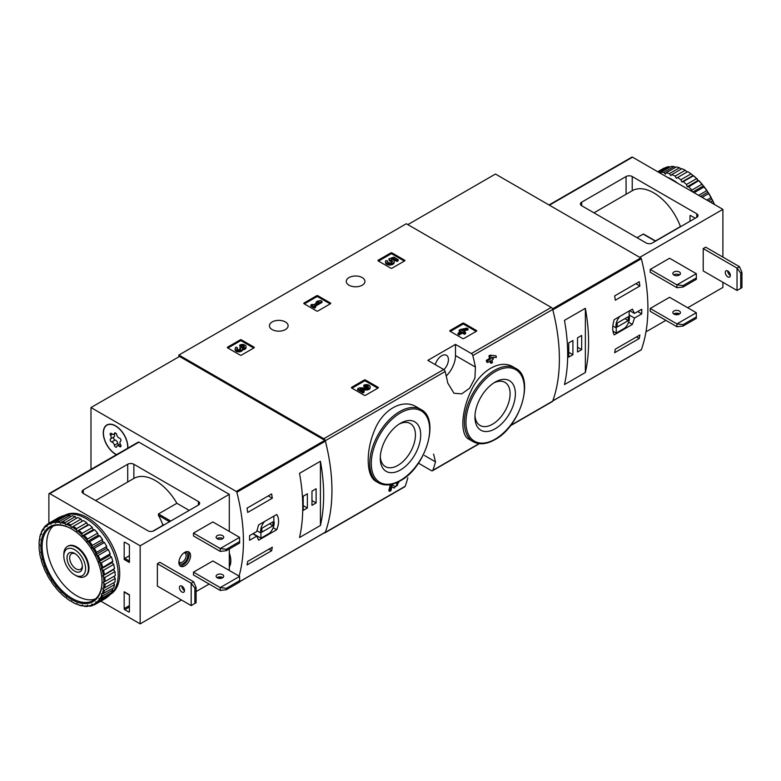<?xml version="1.0" encoding="UTF-8"?>
<svg xmlns="http://www.w3.org/2000/svg" width="781" height="781" viewBox="0 0 781 781"><rect width="100%" height="100%" fill="white"/><g stroke="black" fill="none" stroke-linecap="round" stroke-linejoin="round"><path stroke-width="1.17" d="M418.44 463.182L431.395 470.66A2.177 1.259 -120 0 0 432.479 470.767A2.177 1.259 -120 0 0 432.85 470.308A171.693 99.128 -120 0 0 435.486 461.844L433.592 454.132M416.478 406.901C402.557 398.066 382.016 409.888 374.128 431.288C365.508 452.199 366.357 476.566 376.169 481.506L378.531 482.863A42.379 24.465 -60 0 1 378.531 433.924A42.379 24.465 -60 0 1 420.91 409.459L416.478 406.901M391.964 486.709L393.204 487.52M389.699 491.327A172.991 99.88 60 0 0 391.066 486.046L390.119 485.499A171.693 99.128 60 0 1 388.743 490.771L389.699 491.327L390.93 490.614A172.991 99.88 -120 0 0 391.984 486.641L394.161 488.076M390.119 485.499L391.808 484.523L395.274 486.719C397.841 485.382 398.388 484.396 396.904 483.751L395.947 483.195A171.693 99.128 60 0 0 396.016 482.922M489.999 361.115A171.693 99.128 60 0 1 490.302 362.745L491.249 363.292L492.479 362.589A172.991 99.88 -120 0 0 491.981 359.973L493.299 359.211A172.991 99.88 -120 0 0 492.977 357.61L492.547 357.366M487.598 362.501A172.991 99.88 60 0 0 487.285 360.9L486.329 360.353A171.693 99.128 60 0 1 486.651 361.954L487.598 362.501L490.751 360.685A172.991 99.88 60 0 1 491.249 363.292M486.329 360.353L489.482 358.528A171.693 99.128 60 0 0 488.926 355.882L490.156 355.17L496.042 355.843L490.156 355.17M513.215 366.933C500.357 358.801 479.954 370.604 470.816 391.437C461.024 411.997 460.185 434.978 468.756 439.137L473.188 441.695A42.379 24.465 -60 0 1 473.188 392.765A42.379 24.465 -60 0 1 515.567 368.29L513.215 366.933M510.305 425.84L552.352 401.571A2.177 1.259 -120 0 0 552.714 401.102A171.693 99.128 -120 0 0 552.714 309.442A2.177 1.259 -120 0 0 551.259 307.411L406.325 223.737L178.888 355.043L178.888 356.819M475.434 367.09A171.693 99.128 -120 0 0 472.808 355.58A2.177 1.259 -120 0 0 471.353 353.549L455.499 344.392L427.842 360.363L443.686 369.52A2.177 1.259 60 0 1 445.141 371.551A171.693 99.128 60 0 1 447.777 383.051L453.986 393.253L461.717 393.868L469.635 388.186L474.907 378.189L475.434 367.09L455.499 355.58L455.499 344.392M324.174 532.925A2.177 1.259 -120 0 0 324.906 532.876A2.177 1.259 -120 0 0 325.277 532.408A171.693 99.128 -120 0 0 325.277 440.757A2.177 1.259 -120 0 0 323.822 438.717L178.888 355.043M407.819 477.816A171.693 99.128 60 0 1 405.183 486.28A2.177 1.259 60 0 1 404.822 486.739L324.906 532.876M450.032 331.232A0.869 0.498 180 0 1 450.032 330.519L450.032 331.232L462.635 338.505A0.869 0.498 180 0 0 463.865 338.505L476.459 331.232A0.869 0.498 180 0 0 476.459 330.519L463.865 323.246L463.865 324.31A0.869 0.498 0 0 0 462.635 324.31L450.334 331.408M463.865 323.246A0.869 0.498 180 0 0 462.635 323.246L450.032 330.519M351.675 388.011A0.869 0.498 180 0 1 351.675 387.298L351.675 388.011L364.278 395.284A0.869 0.498 180 0 0 365.508 395.284L378.111 388.011A0.869 0.498 180 0 0 378.111 387.298L365.508 380.025L365.508 381.089A0.869 0.498 0 0 0 364.278 381.089L351.987 388.186M365.508 380.025A0.869 0.498 180 0 0 364.278 380.025L351.675 387.298M304.043 303.721A0.869 0.498 180 0 1 304.043 303.018L304.043 303.721L316.637 311.004A0.869 0.498 180 0 0 317.867 311.004L330.47 303.721A0.869 0.498 180 0 0 330.47 303.018L317.867 295.735L317.867 296.809A0.869 0.498 0 0 0 316.637 296.809L304.346 303.907M317.867 295.735A0.869 0.498 180 0 0 316.637 295.735L304.043 303.018M227.603 347.857A0.869 0.498 180 0 1 227.603 347.145L227.603 347.857L240.206 355.13A0.869 0.498 180 0 0 241.436 355.13L254.03 347.857A0.869 0.498 180 0 0 254.03 347.145L241.436 339.872L241.436 340.936A0.869 0.498 0 0 0 240.206 340.936L227.906 348.033M241.436 339.872A0.869 0.498 180 0 0 240.206 339.872L227.603 347.145M378.199 260.903A0.869 0.498 180 0 1 378.199 260.2L378.199 260.903L390.803 268.186A0.869 0.498 180 0 0 392.033 268.186L404.636 260.903A0.869 0.498 180 0 0 404.636 260.2L392.033 252.927L392.033 253.991A0.869 0.498 0 0 0 390.803 253.991L378.512 261.088M392.033 252.927A0.869 0.498 180 0 0 390.803 252.927L378.199 260.2M362.218 277.587A9.343 5.399 180 0 1 364.961 281.404A9.343 5.399 180 0 1 355.609 286.793A9.343 5.399 180 0 1 346.266 281.404A9.343 5.399 180 0 1 352.036 276.415A9.343 5.399 180 0 1 362.218 277.587M285.387 321.948A9.343 5.399 180 0 1 288.121 325.765A9.343 5.399 180 0 1 278.778 331.164A9.343 5.399 180 0 1 269.425 325.765A9.343 5.399 180 0 1 275.195 320.776A9.343 5.399 180 0 1 285.387 321.948M397.099 482.453L397.197 482.502A172.991 99.88 60 0 1 396.904 483.751L397.793 483.595M492.977 357.61L491.659 358.372A172.991 99.88 -120 0 0 491.454 357.337L496.365 357.444A172.991 99.88 -120 0 0 496.042 355.843M488.926 355.882L489.882 356.439A172.991 99.88 60 0 1 490.439 359.084L489.482 358.528M397.197 482.502L398.866 482.219L394.19 488.096M391.066 486.046L392.755 485.069M489.882 356.439L491.112 355.726M487.285 360.9L490.439 359.084M400.487 469.947A28.594 16.508 -60 0 1 380.269 458.281A28.594 16.508 -60 0 1 400.487 423.263A28.594 16.508 -60 0 1 420.705 434.929A28.594 16.508 -60 0 1 400.487 469.947M399.12 424.093A24.875 14.361 -60 0 1 410.289 423.546A24.875 14.361 -60 0 1 414.106 443.481A24.875 14.361 -60 0 1 397.851 465.398A24.875 14.361 -60 0 1 385.414 466.628A24.875 14.361 -60 0 1 380.308 456.68M495.144 428.789A28.594 16.508 -60 0 1 474.926 417.113A28.594 16.508 -60 0 1 495.144 382.094A28.594 16.508 -60 0 1 515.372 393.761A28.594 16.508 -60 0 1 495.144 428.789M493.787 382.934A24.875 14.361 -60 0 1 504.956 382.378A24.875 14.361 -60 0 1 508.763 402.313A24.875 14.361 -60 0 1 492.518 424.229A24.875 14.361 -60 0 1 480.081 425.46A24.875 14.361 -60 0 1 474.975 415.512M446.234 376.003A19.564 11.295 120 0 0 455.499 355.58M443.891 369.647A9.567 5.526 120 0 0 446.449 355.277A9.567 5.526 120 0 0 441.665 355.755A9.567 5.526 120 0 0 435.29 364.668M404.324 261.088L392.033 253.991M398.193 259.673L398.193 260.737L396.973 261.45L396.973 260.385L398.193 259.673L393.819 257.144L388.772 258.901L389.846 261.079A2.48 1.435 0 0 1 392.169 261.977M388.772 258.901L389.846 260.014A2.48 1.435 180 0 1 392.355 261.44A2.48 1.435 180 0 1 389.875 262.875A2.48 1.435 180 0 1 387.396 261.44A2.48 1.435 180 0 1 387.62 260.854L385.755 260.659A4.335 2.499 180 0 0 385.541 261.44A4.335 2.499 180 0 0 389.875 263.949A4.335 2.499 180 0 0 394.21 261.44A4.335 2.499 180 0 0 391.496 259.126L393.546 258.404L393.546 259.477L396.973 261.45M393.546 258.404L396.973 260.385M392.95 259.683L393.546 259.477M385.541 261.44L385.541 262.514A4.335 2.499 0 0 0 389.875 265.013A4.335 2.499 0 0 0 394.21 262.514L394.21 261.44M387.62 260.854L387.62 261.918A2.48 1.435 0 0 0 387.571 261.977M389.846 260.014L389.846 261.079M389.504 259.819L389.504 260.883M253.727 348.033L241.436 340.936M242.549 348.765A3.72 2.148 180 0 1 238.732 350.786A3.72 2.148 180 0 1 235.12 348.648L235.12 349.712A3.72 2.148 0 0 0 238.732 351.85A3.72 2.148 0 0 0 242.549 349.829A3.72 2.148 0 0 0 246.054 347.691L246.054 346.627A3.72 2.148 180 0 1 242.549 348.765L242.549 349.829M235.12 348.648A3.72 2.148 180 0 1 236.204 347.125L237.434 347.838L237.434 348.902A1.982 1.142 0 0 0 237.082 349.175M244.092 347.154A1.982 1.142 0 0 0 240.939 346.881L239.708 346.168L239.708 345.104L240.939 345.817A1.982 1.142 180 0 1 243.096 345.563A1.982 1.142 180 0 1 244.326 346.627A1.982 1.142 180 0 1 244.258 346.92A1.738 1.006 180 0 1 241.349 347.369L240.128 348.072A1.738 1.006 180 0 1 240.636 348.785A1.738 1.006 180 0 1 239.347 349.751A1.982 1.142 180 0 1 236.858 348.648A1.982 1.142 180 0 1 237.434 347.838M240.372 349.312A1.738 1.006 0 0 0 240.128 349.136L239.708 347.838M240.939 345.817L240.939 346.881M239.708 345.104A3.72 2.148 180 0 1 243.76 344.636A3.72 2.148 180 0 1 246.054 346.627M330.168 303.907L317.867 296.809M322.016 301.329L320.796 300.617L317.896 300.978L316.149 301.983L319.038 301.632L313.259 304.971L312.117 304.317L310.897 305.02L314.401 307.04L315.622 306.337L314.489 305.674L322.016 301.329L322.016 302.393L315.407 306.211M315.622 306.337L315.622 307.402L314.401 308.105L314.401 307.04M310.897 305.02L310.897 306.084L314.401 308.105M316.149 301.983L316.149 303.048L316.695 302.979M377.799 388.186L365.508 381.089M362.062 389.924L366.328 389.992A3.72 2.148 0 0 0 370.135 387.845L370.135 386.78A3.72 2.148 180 0 1 366.328 388.928L366.328 389.992M368.173 387.308A1.982 1.142 0 0 0 365.01 387.034L363.79 386.322L363.79 385.258L365.01 385.97A1.982 1.142 180 0 1 367.177 385.726A1.982 1.142 180 0 1 368.398 386.78A1.982 1.142 180 0 1 366.367 387.923L359.348 387.825L357.659 388.801L362.911 391.837L364.141 391.125L360.168 388.84L366.328 388.928M364.141 391.125L364.141 392.189L362.911 392.902L362.911 391.837M357.659 388.801L357.659 389.865L362.911 392.902M365.01 385.97L365.01 387.034M363.79 385.258A3.72 2.148 180 0 1 367.841 384.799A3.72 2.148 180 0 1 370.135 386.78M476.156 331.408L463.865 324.31M468.004 328.83L466.784 328.127L460.39 329.494L459.16 330.197L461.18 331.359L458.027 333.184L459.248 333.887L462.401 332.071L464.422 333.233L465.642 332.521L463.631 331.359L464.939 330.607L463.719 329.894L462.401 330.656L461.61 330.197L468.004 328.83L468.004 329.894L464.88 330.568M464.939 330.607L464.549 331.896M465.642 332.521L465.642 333.585L464.422 334.297L464.422 333.233M462.401 332.071L462.401 333.136L464.422 334.297M459.248 333.887L459.248 334.951L462.401 333.136M458.027 333.184L458.027 334.248L459.248 334.951M459.16 330.197L459.16 331.261L460.253 331.896M634.494 318.052L641.738 313.864A171.693 99.128 -120 0 0 641.738 309.256L634.494 313.435L632.385 309.139L614.227 319.624C612.216 326.126 612.216 331.212 614.227 334.883L632.385 324.398L634.494 318.052L629.154 314.968M640.957 349.927A0.869 0.498 -120 0 0 641.338 349.712A171.693 99.128 -120 0 0 641.338 258.745A0.869 0.498 -120 0 0 640.752 257.935L495.457 174.046L407.858 224.616M641.338 349.712L552.821 400.809A171.693 99.128 -120 0 0 552.821 309.852L641.338 258.745M639.883 334.981A171.693 99.128 60 0 1 639.239 338.505L614.647 352.7A171.693 99.128 -120 0 0 615.301 349.175L639.883 334.981M614.647 295.921L639.239 281.726A171.693 99.128 60 0 1 639.883 286.002L615.301 300.197A171.693 99.128 -120 0 0 614.647 295.921M585.36 372.508A171.693 99.128 -120 0 0 585.36 308.3L585.36 372.508L564.458 384.574A171.693 99.128 60 0 0 564.458 320.366L585.36 308.3M641.738 313.864L637.745 311.56M634.494 313.435L629.72 310.682M632.385 324.398L628.617 322.221M612.929 331.124L616.248 333.038L624.712 328.147A9.567 5.526 120 0 0 629.154 315.807L629.154 311.004M619.938 316.325A9.567 5.526 120 0 0 616.248 327.913L616.248 333.038M612.841 325.95L616.248 327.913M617.166 327.005L628.227 320.62L628.227 316.715L617.166 323.1L617.166 327.005M624.849 318.668L628.227 320.62M636.505 336.933L639.239 338.505M635.861 283.679L639.883 286.002M568.763 357.083L572.912 354.691L572.912 340.496L568.763 342.888L568.763 357.083M577.52 352.026L581.669 349.634L581.669 335.44L577.52 337.831L577.52 352.026M577.52 347.233L581.669 349.634M568.763 352.29L572.912 354.691M683.043 285.602L676.942 284.86L696.31 273.682L696.359 279.334L683.043 287.027L683.043 285.602L696.359 277.909M676.942 287.701L676.942 284.86L650.202 269.425L650.202 272.266L676.942 287.701L683.043 287.027M696.31 273.682L669.571 258.247L650.202 269.425M683.043 324.642L676.942 323.9L696.31 312.722L696.359 318.375L683.043 326.058L683.043 324.642L696.359 316.949M676.942 326.741L676.942 323.9L650.202 308.466L650.202 311.307L676.942 326.741L683.043 326.058M696.31 312.722L669.571 297.288L650.202 308.466M652.36 242.989A4.344 2.509 180 0 1 646.209 242.989L581.669 205.725A4.344 2.509 180 0 1 580.39 203.948A4.344 2.509 180 0 1 581.669 202.172L626.079 176.535A4.344 2.509 180 0 1 632.229 176.535L696.769 213.799A4.344 2.509 180 0 1 698.038 215.566A4.344 2.509 180 0 1 696.769 217.343L652.36 242.989M722.894 257.095L722.894 209.357L632.532 157.186A1.308 0.752 -120 0 0 631.878 157.127L549.014 204.973M687.7 307.753L722.894 287.437L722.894 282.292M680.632 226.656L680.436 226.549A43.033 24.846 -120 0 0 632.229 190.73L632.229 176.535M695.051 218.338A0.869 0.498 -120 0 0 694.621 217.879L690.619 215.566A0.869 0.498 -120 0 0 690.004 215.927L690.004 221.248M722.894 209.357L639.756 257.359M678.025 313.337L675.711 314.675M665.881 320.356L645.965 331.857M739.49 266.672L737.03 268.098L737.03 290.454L703.222 270.939L703.222 248.573L705.682 247.157L739.49 266.672L741.95 272.413L740.72 273.125L737.03 268.098L703.222 248.573M636.993 237.668L643.144 234.115L644.354 234.817M655.493 240.948L680.436 226.549M679.324 271.954A3.807 2.197 180 0 1 680.436 273.506A3.807 2.197 180 0 1 678.093 275.537A3.807 2.197 180 0 1 673.944 275.058A3.807 2.197 180 0 1 672.832 273.506A3.807 2.197 180 0 1 675.184 271.476A3.807 2.197 180 0 1 679.324 271.954M679.538 274.922A3.807 2.197 0 0 0 673.739 274.922M679.324 310.994A3.807 2.197 180 0 1 680.436 312.546A3.807 2.197 180 0 1 678.093 314.577A3.807 2.197 180 0 1 673.944 314.099A3.807 2.197 180 0 1 672.832 312.546A3.807 2.197 180 0 1 675.184 310.516A3.807 2.197 180 0 1 679.324 310.994M679.538 313.962A3.807 2.197 0 0 0 673.739 313.962M737.03 290.454L740.72 288.384L740.72 273.125M727.814 271.027A3.583 2.07 60 0 1 730.157 274.18A3.583 2.07 60 0 1 729.6 277.06A3.583 2.07 60 0 1 727.814 276.874A3.583 2.07 60 0 1 725.471 273.721A3.583 2.07 60 0 1 726.018 270.841A3.583 2.07 60 0 1 727.814 271.027M727.736 270.978A3.583 2.07 -120 0 0 730.274 275.459A3.583 2.07 -120 0 0 730.342 275.498M740.72 288.384L741.95 287.672L741.95 272.413M678.552 274.443A5.34 3.085 -60 0 1 677.713 275.615M687.085 172.045L685.24 170.258A46.723 26.974 -120 0 0 681.959 168.696L671.816 174.554A46.723 26.974 -120 0 1 675.096 176.115L676.326 178.253L687.729 171.674A46.723 26.974 -120 0 1 690.99 173.909L680.847 179.767A46.723 26.974 -120 0 0 677.566 177.541M685.24 170.258L675.096 176.115M679.519 167.778L669.376 173.636A46.723 26.974 -120 0 0 666.203 172.786L676.346 166.929A46.723 26.974 -120 0 1 679.519 167.778L681.315 169.067M674.023 166.568L663.879 172.425A46.723 26.974 -120 0 0 660.892 172.308L671.035 166.451A46.723 26.974 -120 0 1 674.023 166.568L675.643 167.339M658.09 171.947L666.193 167.261A46.723 26.974 -120 0 1 668.897 166.646L658.9 172.416M657.729 171.732L663.108 168.628A46.723 26.974 -120 0 1 664.299 168.003L657.787 171.771M714.195 204.339A46.723 26.974 -120 0 0 712.565 200.746L710.261 202.064M714.469 204.495A45.854 26.476 -120 0 0 712.331 199.819L710.974 197.632L706.776 200.053M710.974 197.632A46.723 26.974 -120 0 0 708.64 193.61L702.129 197.368M711.511 198.208A45.854 26.476 -120 0 0 708.416 192.848L706.746 190.671L698.644 195.357M706.746 190.671A46.723 26.974 -120 0 0 704.052 186.942L694.055 192.712M707.44 191.335A45.854 26.476 -120 0 0 703.847 186.366L701.914 184.277L691.771 190.134A46.723 26.974 -120 0 0 688.783 186.805L698.78 180.567L697.96 180.528L696.603 178.624L686.46 184.482A46.723 26.974 -120 0 0 683.277 181.661L693.421 175.813L690.99 173.909M701.914 184.277A46.723 26.974 -120 0 0 698.927 180.948M696.603 178.624A46.723 26.974 -120 0 0 693.421 175.813M712.565 200.746L712.331 199.819M708.64 193.61L708.416 192.848M704.052 186.942L703.847 186.366M702.744 184.99A45.854 26.476 -120 0 0 698.78 180.567M697.579 179.366A45.854 26.476 -120 0 0 693.343 175.618M692.083 174.632A45.854 26.476 -120 0 0 687.729 171.674M678.074 183.486A45.64 26.349 -120 0 0 672.646 179.815A45.64 26.349 -120 0 0 667.208 177.209M691.771 190.134L692.064 191.56M686.46 184.482L687.202 186.737L688.783 186.805M680.847 179.767L681.852 181.993L683.277 181.661M669.376 173.636L670.811 175.627L671.816 174.554M663.879 172.425L665.461 174.192L666.203 172.786M660.599 173.392L660.892 172.308M692.61 175.784L681.852 181.993M697.96 180.528L687.202 186.737M702.978 186.132L692.825 191.999M707.518 192.419L700.537 196.451M711.432 199.204L708.367 200.971M256.803 531.49L249.559 535.678A171.693 99.128 60 0 1 249.559 540.286L256.803 536.108L258.579 540.208L276.738 529.733C279.198 523.475 279.198 518.389 276.738 514.474L258.579 524.949L256.803 531.49M90.986 469.41L90.986 407.565L236.282 491.454A0.869 0.498 60 0 1 236.868 492.264A171.693 99.128 60 0 1 239.103 576.124M90.986 407.565L179.503 356.458L324.798 440.347A0.869 0.498 60 0 1 325.384 441.167A171.693 99.128 60 0 1 325.384 532.125A0.869 0.498 60 0 1 324.994 532.339M247.714 512.424A171.693 99.128 -120 0 0 247.06 508.148L271.651 493.953A171.693 99.128 60 0 1 272.296 498.229L247.714 512.424M271.651 550.732L247.06 564.927A171.693 99.128 -120 0 0 247.714 561.402L272.296 547.208A171.693 99.128 60 0 1 271.651 550.732L268.918 549.16M299.523 473.325A171.693 99.128 60 0 1 299.523 537.533L320.425 525.467A171.693 99.128 -120 0 0 320.425 461.259L299.523 473.325M229.292 553.124A17.387 10.036 60 0 1 229.292 566.869M116.457 454.708A17.387 10.036 60 0 1 104.39 439.478A17.387 10.036 60 0 1 106.88 424.981A17.387 10.036 60 0 1 115.578 425.84A17.387 10.036 60 0 1 127.84 448.138M74.693 549.736A15.386 8.884 60 0 1 85.578 568.578A15.386 8.884 60 0 1 74.693 574.865A15.386 8.884 60 0 1 63.817 556.023A15.386 8.884 60 0 1 74.693 549.736M74.693 553.426L74.693 553.426A10.866 6.277 60 0 1 82.376 566.733A10.866 6.277 60 0 1 74.693 571.175A10.866 6.277 60 0 1 67.01 557.868A10.866 6.277 60 0 1 74.693 553.426M63.817 556.023L63.817 554.383A17.387 10.036 60 0 1 67.42 546.427A17.387 10.036 60 0 1 76.108 547.286A17.387 10.036 60 0 1 87.472 562.613A17.387 10.036 60 0 1 84.807 576.544A17.387 10.036 60 0 1 76.108 575.675L74.693 574.865M82.347 565.913A8.981 5.184 60 0 1 80.521 569.31A8.981 5.184 60 0 1 71.54 564.126A8.981 5.184 60 0 1 71.54 553.749A8.981 5.184 60 0 1 75.396 553.866M256.803 536.108L252.81 533.794M276.738 529.733L273.194 527.683M264.642 521.454A9.567 5.526 120 0 0 260.952 533.042L260.952 538.168L269.416 533.277A9.567 5.526 120 0 0 273.858 520.937L273.858 516.134M256.92 530.719L260.952 533.042M253.093 533.638L260.952 538.168M272.94 521.845L261.869 528.229L261.869 532.134L272.94 525.75L272.94 521.845M269.552 523.797L272.94 525.75M268.264 495.906L272.296 498.229M316.12 488.75L311.97 491.142L311.97 505.336L316.12 502.944L316.12 488.75M307.363 493.807L303.213 496.199L303.213 510.393L307.363 508.001L307.363 493.807M320.425 525.467L320.425 461.259M303.213 505.61L307.363 508.001M311.97 500.553L316.12 502.944M116.623 454.61A17.172 9.909 60 0 1 103.434 433.025A17.172 9.909 60 0 1 106.987 425.167A17.172 9.909 60 0 1 120.704 430.292A17.172 9.909 60 0 1 127.664 448.226M114.397 445.287A3.007 1.738 -120 0 0 111.712 441.958A1.718 0.996 -120 0 1 110.326 440.533A1.718 0.996 -120 0 1 110.511 438.932A1.718 0.996 -120 0 0 110.511 438.932A3.007 1.738 60 0 0 110.58 438.893A3.007 1.738 60 0 0 110.531 435.349A1.718 0.996 -120 0 1 110.511 433.318A1.718 0.996 -120 0 1 111.712 433.67A3.007 1.738 -120 0 0 113.831 434.265A3.007 1.738 -120 0 0 114.397 433.426A1.718 0.996 -120 0 1 114.719 432.947A1.718 0.996 -120 0 1 115.9 433.279A1.718 0.996 -120 0 1 116.759 434.792A3.007 1.738 -120 0 0 119.434 438.121A1.718 0.996 -120 0 1 120.821 439.547A1.718 0.996 -120 0 1 120.635 441.148A1.718 0.996 -120 0 0 120.635 441.148A3.007 1.738 -120 0 0 120.567 441.187A3.007 1.738 -120 0 0 120.616 444.731A1.718 0.996 -120 0 1 120.635 446.761A1.718 0.996 -120 0 1 119.434 446.41A3.007 1.738 -120 0 0 117.316 445.814A3.007 1.738 -120 0 0 116.759 446.654A1.718 0.996 -120 0 1 116.428 447.132A1.718 0.996 -120 0 1 115.246 446.8A1.718 0.996 -120 0 1 114.397 445.287L117.775 443.335A3.007 1.738 -120 0 0 115.1 440.006L111.712 441.958M113.85 436.999A1.718 0.996 -120 0 0 113.723 438.619A1.718 0.996 -120 0 0 115.1 440.006M110.619 438.863L113.919 436.96A3.007 1.738 -120 0 0 113.958 436.94A3.007 1.738 -120 0 0 114.241 434.031M117.775 443.335A1.718 0.996 -120 0 0 118.771 444.975M229.292 553.495A17.172 9.909 60 0 1 229.292 566.489M220.222 590.426L193.483 574.992L193.483 572.151L212.852 560.973L239.591 576.407L239.64 582.06L226.324 589.743L226.324 588.327L220.222 587.585L220.222 590.426L226.324 589.743M239.591 576.407L220.222 587.585L193.483 572.151M239.64 580.634L226.324 588.327M220.222 551.386L193.483 535.951L193.483 533.111L212.852 521.933L239.591 537.367L239.64 543.02L226.324 550.712L226.324 549.287L220.222 548.545L220.222 551.386L226.324 550.712M239.591 537.367L220.222 548.545L193.483 533.111M239.64 541.594L226.324 549.287M83.303 493.446L147.843 530.719A4.344 2.509 0 0 0 153.994 530.719L198.403 505.073A4.344 2.509 0 0 0 199.672 503.296A4.344 2.509 0 0 0 198.403 501.529L133.863 464.256A4.344 2.509 0 0 0 127.713 464.256L83.303 489.902A4.344 2.509 0 0 0 82.025 491.679A4.344 2.509 0 0 0 83.303 493.446L83.303 489.902M129.402 555.73L124.794 558.395A0.869 0.498 120 0 0 124.179 559.46L124.179 542.6A0.869 0.498 60 0 1 124.794 542.248L128.787 544.552A0.869 0.498 60 0 1 129.402 545.616L129.402 562.476L124.179 559.46M48.881 523.25L48.881 494.158A1.308 0.752 60 0 1 49.144 493.563A1.308 0.752 60 0 1 49.799 493.631L140.16 545.792L140.16 623.873L100.827 601.165M124.179 591.754L129.402 594.771L129.402 611.63A0.869 0.498 60 0 1 128.787 611.982L124.794 609.678A0.869 0.498 60 0 1 124.179 608.614L124.179 591.754A0.869 0.498 120 0 0 124.355 592.154L129.402 595.063M140.16 623.873L181.504 600.003M196.099 591.578L209.162 584.042M218.992 578.36L221.306 577.022M49.144 493.563L138.276 442.105A1.308 0.752 60 0 1 138.93 442.173L229.292 494.334L229.292 531.422M140.16 545.792L229.292 494.334M178.888 562.476A8.259 4.764 -60 0 1 182.49 554.168A8.259 4.764 -60 0 1 188.856 551.952A8.259 4.764 -60 0 1 188.856 561.49A8.259 4.764 -60 0 1 180.596 566.254A8.259 4.764 -60 0 1 178.888 562.476M196.099 602.698L196.099 587.439L193.639 581.816L159.832 562.3L157.371 563.716L157.371 586.082L191.179 605.597L196.099 602.698L191.179 605.597L191.179 583.241L157.371 563.716M229.292 548.994L229.292 570.462M189.187 510.393L176.896 503.296A43.033 24.846 -120 0 0 133.863 478.45L95.594 500.543M152.715 531.226L162.399 525.633L162.673 524.363A43.033 24.846 -120 0 0 158.436 515.353L158.455 513.947L170.746 521.044M176.896 503.296L158.455 513.947M222.819 577.647A3.807 2.197 0 0 0 222.605 577.52A3.807 2.197 0 0 0 217.02 577.647M222.605 574.679A3.807 2.197 180 0 1 223.717 576.232A3.807 2.197 180 0 1 219.92 578.428A3.807 2.197 180 0 1 216.112 576.232A3.807 2.197 180 0 1 218.465 574.201A3.807 2.197 180 0 1 222.605 574.679M222.819 538.607A3.807 2.197 0 0 0 222.605 538.48A3.807 2.197 0 0 0 217.02 538.607M222.605 535.639A3.807 2.197 180 0 1 223.717 537.191A3.807 2.197 180 0 1 219.92 539.388A3.807 2.197 180 0 1 216.112 537.191A3.807 2.197 180 0 1 218.465 535.161A3.807 2.197 180 0 1 222.605 535.639M181.885 586.121A3.583 2.07 -120 0 0 184.423 590.602A3.583 2.07 -120 0 0 184.492 590.641M181.963 586.17A3.583 2.07 60 0 1 184.306 589.323A3.583 2.07 60 0 1 183.75 592.203A3.583 2.07 60 0 1 180.167 590.133A3.583 2.07 60 0 1 180.167 585.984A3.583 2.07 60 0 1 181.963 586.17M196.099 587.439L194.869 588.142L194.869 603.401M194.869 588.142L191.179 583.241L193.639 581.816M188.016 551.64A8.259 4.764 -60 0 1 187.323 560.602A8.259 4.764 -60 0 1 179.903 565.688M184.853 552.294A6.521 3.768 -60 0 1 186.454 560.104A6.521 3.768 -60 0 1 178.888 562.613M183.965 552.86A5.34 3.085 -60 0 1 185.029 553.114A5.34 3.085 -60 0 1 185.029 559.284A5.34 3.085 -60 0 1 179.689 562.369A5.34 3.085 -60 0 1 178.937 561.568M64.413 515.538L64.628 515.411A45.64 26.349 60 0 1 110.267 541.76A45.64 26.349 60 0 1 110.267 594.458L110.053 594.585M39.05 544.708A45.854 26.476 60 0 1 39.431 539.896L40.173 539.72L39.655 538.568A45.854 26.476 60 0 1 40.788 534.341L41.608 534.37L41.227 533.208A45.854 26.476 60 0 1 43.072 529.694L43.951 529.928L43.716 528.786A45.854 26.476 60 0 1 46.225 526.091L47.124 526.521L47.045 525.437A45.854 26.476 60 0 1 50.14 523.651L51.038 524.256L51.116 523.26A45.854 26.476 60 0 1 54.709 522.43L55.578 523.211L55.812 522.333A45.854 26.476 60 0 1 59.776 522.489L60.596 523.407L60.986 522.674A45.854 26.476 60 0 1 65.213 523.817L65.946 524.842L66.473 524.285A45.854 26.476 60 0 1 70.827 526.355L71.471 527.468L72.106 527.097A45.854 26.476 60 0 1 76.47 530.055L76.987 531.207L77.729 531.041A45.854 26.476 60 0 1 81.956 534.79L82.337 535.951L83.157 535.991A45.854 26.476 60 0 1 87.121 540.413L87.355 541.555L88.233 541.789A45.854 26.476 60 0 1 91.816 546.759L91.894 547.842L92.793 548.272A45.854 26.476 60 0 1 95.897 553.641L95.809 554.627L96.717 555.242A45.854 26.476 60 0 1 99.226 560.836L98.992 561.705L99.861 562.476A45.854 26.476 60 0 1 101.715 568.129L101.335 568.851L102.155 569.769A45.854 26.476 60 0 1 103.287 575.304L102.77 575.861L103.502 576.886A45.854 26.476 60 0 1 103.893 582.138L103.248 582.509L103.893 583.622A45.854 26.476 60 0 1 103.502 588.435L102.77 588.601L103.287 589.762A45.854 26.476 60 0 1 102.155 593.99L101.335 593.96L101.715 595.122A45.854 26.476 60 0 1 99.861 598.637L98.992 598.402L99.226 599.544A45.854 26.476 60 0 1 96.717 602.239L95.809 601.809L95.897 602.893A45.854 26.476 60 0 1 92.793 604.679L91.894 604.064L91.816 605.06A45.854 26.476 60 0 1 88.233 605.89L87.355 605.119L87.121 605.988A45.854 26.476 60 0 1 83.157 605.831L82.337 604.924L81.956 605.646A45.854 26.476 60 0 1 77.729 604.514L76.987 603.488L76.47 604.045A45.854 26.476 60 0 1 72.106 601.966L71.471 600.862L70.827 601.233A45.854 26.476 60 0 1 66.473 598.266L65.946 597.114L65.213 597.289A45.854 26.476 60 0 1 60.986 593.54L60.596 592.369L59.776 592.34A45.854 26.476 60 0 1 55.812 587.908L55.578 586.765L54.709 586.531A45.854 26.476 60 0 1 51.116 581.562L51.038 580.478L50.14 580.049A45.854 26.476 60 0 1 47.045 574.689L47.124 573.693L46.225 573.088A45.854 26.476 60 0 1 43.716 567.494L43.951 566.625L43.072 565.844A45.854 26.476 60 0 1 41.227 560.202L41.608 559.469L40.788 558.561A45.854 26.476 60 0 1 39.655 553.026L40.173 552.47L39.431 551.445A45.854 26.476 60 0 1 39.05 546.183L39.685 545.812L39.07 543.322A46.723 26.974 60 0 1 39.353 539.7L39.997 539.329M39.655 538.568L39.782 537.133A46.723 26.974 60 0 1 40.632 533.95L41.334 533.55M41.227 533.208L41.481 531.754A46.723 26.974 60 0 1 42.867 529.118L43.765 528.6M43.716 528.786L44.107 527.36A46.723 26.974 60 0 1 46.001 525.34L47.407 524.52M47.045 525.437L47.582 524.061A46.723 26.974 60 0 1 48.725 523.338A46.723 26.974 60 0 1 49.916 522.723L60.059 516.866A46.723 26.974 60 0 0 58.868 517.491L48.725 523.338M51.116 523.26L51.81 521.981L61.953 516.124A46.723 26.974 60 0 1 64.647 515.499L54.504 521.357L54.709 522.43M51.81 521.981A46.723 26.974 60 0 1 54.504 521.357M55.812 522.333L56.642 521.161L66.785 515.314A46.723 26.974 60 0 1 69.773 515.421L59.629 521.278L59.776 522.489M56.642 521.161A46.723 26.974 60 0 1 59.629 521.278M60.986 522.674L72.096 515.792A46.723 26.974 60 0 1 75.279 516.641L65.135 522.499L65.213 523.817M61.953 521.649A46.723 26.974 60 0 1 65.135 522.499M66.473 524.285L77.709 517.549A46.723 26.974 60 0 1 80.99 519.111L70.846 524.969L70.827 526.355M67.566 523.407A46.723 26.974 60 0 1 70.846 524.969M72.106 527.097L83.46 520.546A46.723 26.974 60 0 1 86.74 522.762L76.597 528.62L76.47 530.055M73.316 526.394A46.723 26.974 60 0 1 76.597 528.62M77.729 531.041L89.18 524.666A46.723 26.974 60 0 1 92.353 527.487L82.21 533.345L81.956 534.79M79.037 530.524A46.723 26.974 60 0 1 82.21 533.345M83.157 535.991L94.677 529.811A46.723 26.974 60 0 1 97.664 533.13L87.521 538.988L87.121 540.413M84.543 535.659A46.723 26.974 60 0 1 87.521 538.988M88.233 541.789L89.659 541.653L99.802 535.795A46.723 26.974 60 0 1 102.496 539.534L92.363 545.392L91.816 546.759M89.659 541.653A46.723 26.974 60 0 1 92.363 545.392M92.793 548.272L94.257 548.321L104.4 542.463A46.723 26.974 60 0 1 106.724 546.495L96.58 552.352L95.897 553.641M94.257 548.321A46.723 26.974 60 0 1 96.58 552.352M96.717 555.242L98.172 555.457L108.315 549.599A46.723 26.974 60 0 1 110.199 553.807L100.056 559.665L99.226 560.836M98.172 555.457A46.723 26.974 60 0 1 100.056 559.665M99.861 562.476L101.296 562.847L111.439 556.99A46.723 26.974 60 0 1 112.825 561.236L101.715 568.129M101.296 562.847A46.723 26.974 60 0 1 102.682 567.094M102.155 569.769L103.531 570.267L113.675 564.409A46.723 26.974 60 0 1 114.524 568.578L103.287 575.304M103.531 570.267A46.723 26.974 60 0 1 104.381 574.425M103.502 576.886L104.81 577.491L114.953 571.633A46.723 26.974 60 0 1 115.246 575.587L103.893 582.138M104.81 577.491A46.723 26.974 60 0 1 105.103 581.445M103.893 583.622L105.103 584.295L115.246 578.448A46.723 26.974 60 0 1 114.953 582.06L103.502 588.435M105.103 584.295A46.723 26.974 60 0 1 104.81 587.917M103.287 589.762L104.381 590.485L114.524 584.627A46.723 26.974 60 0 1 113.675 587.81L102.155 593.99M104.381 590.485A46.723 26.974 60 0 1 103.531 593.658M101.715 595.122L102.682 595.854L112.825 590.006A46.723 26.974 60 0 1 111.439 592.642L101.296 598.5L99.861 598.637M102.682 595.854A46.723 26.974 60 0 1 101.296 598.5M99.226 599.544L100.056 600.257L110.199 594.4A46.723 26.974 60 0 1 108.315 596.43L98.172 602.278L96.717 602.239M100.056 600.257A46.723 26.974 60 0 1 98.172 602.278M95.897 602.893L96.58 603.547L106.724 597.699A46.723 26.974 60 0 1 105.591 598.422L95.448 604.269A46.723 26.974 60 0 1 94.257 604.894L92.793 604.679M96.58 603.547A46.723 26.974 60 0 1 95.448 604.269M91.816 605.06L92.363 605.636L93.769 604.826M92.363 605.636A46.723 26.974 60 0 1 89.659 606.261L88.233 605.89M87.121 605.988L88.409 605.939M87.521 606.456A46.723 26.974 60 0 1 84.543 606.339L83.157 605.831M81.956 605.646L82.913 605.568M82.21 605.968A46.723 26.974 60 0 1 79.037 605.119L77.729 604.514M76.47 604.045L77.241 603.84M76.597 604.211A46.723 26.974 60 0 1 73.316 602.649L72.106 601.966M42.867 529.118L43.072 529.694M46.001 525.34L46.225 526.091M49.916 522.723L50.14 523.651M71.471 599.476A43.248 24.972 60 0 1 40.885 546.505A43.248 24.972 60 0 1 71.471 528.854A43.248 24.972 60 0 1 102.047 581.816A43.248 24.972 60 0 1 71.471 599.476M102.047 581.464A42.379 24.465 60 0 1 93.271 600.511A42.379 24.465 60 0 1 72.086 598.412A42.379 24.465 60 0 1 44.4 561.07A42.379 24.465 60 0 1 50.892 527.107A42.379 24.465 60 0 1 71.774 529.03M95.448 598.959A42.379 24.465 60 0 1 76.694 595.747A42.379 24.465 60 0 1 49.672 560.514A42.379 24.465 60 0 1 53.323 525.994M67.713 546.27A17.387 10.036 60 0 1 76.694 546.954A17.387 10.036 60 0 1 88.985 568.246A17.387 10.036 60 0 1 85.09 576.368M64.657 515.509A45.64 26.349 60 0 1 108.735 542.649A45.64 26.349 60 0 1 110.199 594.39L110.014 593.472M65.36 516.134L64.647 515.499M70.778 516.553L69.773 515.421M76.45 518.281L75.279 516.641M82.23 521.259L80.99 519.111M89.18 524.666L87.745 524.998L86.74 522.762M94.677 529.811L93.095 529.743L92.353 527.487M99.802 535.795L98.113 535.346L97.664 533.13M104.4 542.463L102.653 541.633L102.496 539.534M108.315 549.599L106.567 548.418L106.724 546.495M111.439 556.99L109.75 555.496L110.199 553.807M113.675 564.409L112.093 562.642L112.825 561.236M114.953 571.633L113.518 569.652L114.524 568.578M115.246 578.448L114.006 576.3L103.248 582.509M114.524 584.627L113.704 582.792M112.825 590.006L112.357 588.571M102.77 575.861L113.518 569.652M101.335 568.851L112.093 562.642M98.992 561.705L109.75 555.496M95.809 554.627L106.567 548.418M91.894 547.842L102.653 541.633M87.355 541.555L98.113 535.346M82.337 535.951L93.095 529.743M76.987 531.207L87.745 524.998M432.85 470.308L479.046 443.637M510.667 425.381L552.714 401.102M472.808 355.58L552.714 309.442M325.277 440.757L445.141 371.551M325.277 532.408L405.183 486.28M471.353 353.549L551.259 307.411M323.822 438.717L443.686 369.52M400.487 480.325A41.295 23.84 -60 0 1 375.202 444.35A41.295 23.84 -60 0 1 425.772 415.15A41.295 23.84 -60 0 1 400.487 480.325M495.144 439.156A41.295 23.84 -60 0 1 469.859 403.181A41.295 23.84 -60 0 1 520.439 373.982A41.295 23.84 -60 0 1 495.144 439.156M435.486 461.844L424.464 455.479M404.636 260.2L404.636 260.903M390.803 252.927L390.803 253.991M254.03 347.145L254.03 347.857M240.206 339.872L240.206 340.936M240.128 348.072L240.128 349.136M330.47 303.018L330.47 303.721M316.637 295.735L316.637 296.809M378.111 387.298L378.111 388.011M364.278 380.025L364.278 381.089M476.459 330.519L476.459 331.232M462.635 323.246L462.635 324.31M552.509 308.876L640.752 257.935M581.669 205.725L581.669 202.172M626.079 194.274L626.079 176.535M696.769 217.343L696.769 213.799M632.532 157.186L549.394 205.188M690.004 215.927L690.619 215.566M643.144 234.115L655.435 241.212M325.384 532.125L239.64 581.62M325.384 441.167L236.868 492.264M324.798 440.347L236.282 491.454M112.503 434.216L110.531 435.349M115.295 432.908L114.397 433.426M120.938 445.541L119.434 446.41M124.794 542.248L124.179 542.6M133.863 464.256L133.863 478.45M127.713 464.256L127.713 482.004M49.799 493.631L138.93 442.173M198.403 501.529L198.403 505.073M129.402 611.63L128.787 611.982M129.402 607.013L124.794 609.678M129.402 605.597L124.179 608.614M158.436 515.353L169.516 521.757M162.673 524.363L163.825 525.037M124.794 558.395L129.402 561.061M432.479 470.767L479.407 443.676M398.866 482.209L398.29 481.877M378.531 482.863C384.701 486.182 391.955 485.499 400.262 480.823C425.83 467.536 440.484 418.723 420.91 409.459M473.188 441.695C479.368 445.014 486.612 444.34 494.92 439.654C520.497 426.367 535.151 377.555 515.567 368.29M552.772 400.946L641.191 349.898M593.96 212.822L632.229 190.73M643.749 234.173L655.689 241.065M325.238 532.31L239.64 581.728M84.807 576.544L85.383 576.202M67.42 546.427L68.006 546.085M106.987 425.167L108.364 424.376M113.958 436.94L110.58 438.893M115.764 433.152L113.831 434.265M120.284 444.096L117.316 445.814"/></g></svg>
